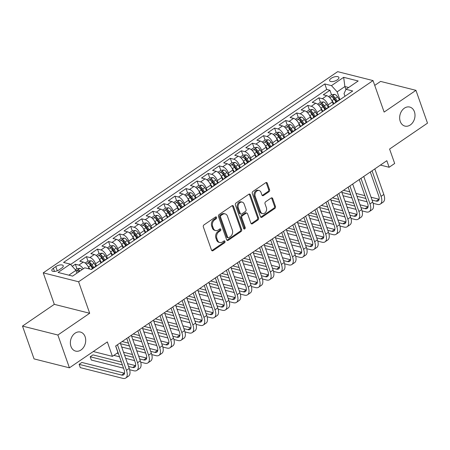 <?xml version="1.0" encoding="UTF-8"?>
<svg xmlns="http://www.w3.org/2000/svg" width="450" height="450" viewBox="0 0 450 450"><rect width="100%" height="100%" fill="white"/><g stroke="black" fill="none" stroke-linecap="round" stroke-linejoin="round"><path stroke-width="0.67" d="M216.596 217.389A1.052 0.81 104.2 0 0 215.516 217.007L203.974 224.899A1.508 1.153 104.2 0 0 203.344 226.929L211.506 250.116A1.508 1.153 104.2 0 0 212.226 250.83A1.508 1.153 104.2 0 0 213.047 250.661L224.589 242.769A1.052 0.81 104.2 0 0 223.954 240.969L222.463 241.987A4.815 3.69 104.2 0 1 219.831 242.539A4.815 3.69 104.2 0 1 217.536 240.244L216.855 238.309A4.815 3.69 104.2 0 1 218.88 231.812L220.371 230.794A1.052 0.81 104.2 0 0 219.735 228.988L218.244 230.012A4.815 3.69 104.2 0 1 215.612 230.558A4.815 3.69 104.2 0 1 213.317 228.263L212.636 226.333A4.815 3.69 104.2 0 1 214.661 219.831L216.152 218.812A1.052 0.81 104.2 0 0 216.596 217.389M215.612 230.558L214.656 230.316A4.815 3.69 104.2 0 1 212.361 228.021L211.68 226.091A4.815 3.69 104.2 0 1 213.705 219.589L215.196 218.571A1.052 0.81 104.2 0 0 215.561 216.979M211.781 250.571A1.508 1.153 104.2 0 0 212.091 250.419L223.633 242.533A1.052 0.81 104.2 0 0 223.999 240.941M219.831 242.539L218.874 242.297A4.815 3.69 104.2 0 1 216.579 240.002L215.899 238.067A4.815 3.69 104.2 0 1 217.924 231.57L219.414 230.552A1.052 0.81 104.2 0 0 219.78 228.96M400.247 121.416A9.816 7.521 104.2 0 0 404.933 126.09A9.816 7.521 104.2 0 0 412.965 122.203A9.816 7.521 104.2 0 0 414.416 111.735A9.816 7.521 104.2 0 0 409.736 107.055A9.816 7.521 104.2 0 0 401.698 110.948A9.816 7.521 104.2 0 0 400.247 121.416M70.954 346.427A9.816 7.521 104.2 0 0 75.634 351.107A9.816 7.521 104.2 0 0 83.672 347.214A9.816 7.521 104.2 0 0 85.117 336.746A9.816 7.521 104.2 0 0 80.438 332.066A9.816 7.521 104.2 0 0 72.399 335.959A9.816 7.521 104.2 0 0 70.954 346.427M331.194 78.311A4.911 2.064 -19.4 0 0 329.625 80.713A4.911 2.064 -19.4 0 0 332.629 81.574A4.911 2.064 -19.4 0 0 337.314 79.858A4.911 2.064 -19.4 0 0 338.884 77.451A4.911 2.064 -19.4 0 0 335.886 76.59A4.911 2.064 -19.4 0 0 331.194 78.311M268.937 191.773A1.508 1.153 104.2 0 0 269.572 189.743L267.283 183.234A1.508 1.153 104.2 0 0 266.563 182.52A1.508 1.153 104.2 0 0 265.742 182.689L252.922 191.453A1.508 1.153 104.2 0 0 252.287 193.483L260.454 216.669A1.508 1.153 104.2 0 0 261.169 217.384A1.508 1.153 104.2 0 0 261.996 217.215L274.815 208.457A1.508 1.153 104.2 0 0 275.445 206.426L272.678 198.568A1.508 1.153 104.2 0 0 271.963 197.848A1.508 1.153 104.2 0 0 271.142 198.023L265.652 201.769A1.508 1.153 104.2 0 0 265.022 203.799L266.394 207.697A4.027 3.083 104.2 0 1 265.798 211.989A4.027 3.083 104.2 0 1 262.502 213.587A4.027 3.083 104.2 0 1 260.578 211.669L255.206 196.403A4.027 3.083 104.2 0 1 255.797 192.111A4.027 3.083 104.2 0 1 259.099 190.513A4.027 3.083 104.2 0 1 261.017 192.431L261.911 194.974A1.508 1.153 104.2 0 0 262.631 195.694A1.508 1.153 104.2 0 0 263.452 195.519L268.937 191.773L267.986 191.531A1.508 1.153 104.2 0 0 268.616 189.501L266.327 182.993A1.508 1.153 104.2 0 0 266.051 182.537M57.87 335.014L89.691 313.267L54.321 304.341L22.5 326.087L57.87 335.014L69.424 367.824L107.336 341.921L112.416 356.355L117.951 352.575L115.639 346.011L386.826 160.706L389.137 167.271L394.673 163.485L389.588 149.051L427.5 123.148L415.946 90.337L380.576 81.411L374.726 85.404M89.691 313.267L78.598 281.773L373.033 80.584L384.126 112.084L415.946 90.337M233.494 206.325A1.508 1.153 104.2 0 0 232.774 205.611A1.508 1.153 104.2 0 0 231.953 205.779L219.133 214.537A1.508 1.153 104.2 0 0 218.498 216.568L226.665 239.76A1.508 1.153 104.2 0 0 227.379 240.474A1.508 1.153 104.2 0 0 228.206 240.306L241.026 231.542A1.508 1.153 104.2 0 0 241.656 229.511L233.494 206.325L232.537 206.083A1.508 1.153 104.2 0 0 232.262 205.627M236.025 202.995L248.844 194.237A1.508 1.153 104.2 0 1 249.671 194.062A1.508 1.153 104.2 0 1 250.386 194.782L258.553 217.969A1.508 1.153 104.2 0 1 257.918 219.999L252.433 223.746A1.508 1.153 104.2 0 1 251.612 223.92A1.508 1.153 104.2 0 1 250.892 223.2L247.579 213.801A1.508 1.153 104.2 0 0 246.864 213.081A1.508 1.153 104.2 0 0 246.043 213.255L242.404 215.741A1.508 1.153 104.2 0 0 241.768 217.772L245.216 227.559A1.052 0.81 104.2 0 1 243.697 228.6L235.395 205.026A1.508 1.153 104.2 0 1 236.025 202.995M69.424 367.824L34.054 358.897L22.5 326.087M331.504 94.725L329.929 90.264L323.291 94.804L326.779 95.681L322.352 98.707A6.137 2.981 55.7 0 1 328.022 104.923L328.759 107.016M320.434 102.291L318.859 97.83L312.221 102.364L315.709 103.247L311.282 106.273A6.137 2.981 55.7 0 1 316.952 112.489L317.689 114.581M309.364 109.856L307.794 105.39L301.151 109.929L304.639 110.807L300.212 113.833A6.137 2.981 55.7 0 1 305.887 120.049L306.624 122.141M298.294 117.416L296.724 112.956L290.081 117.495L293.574 118.373L289.142 121.399A6.137 2.981 55.7 0 1 294.817 127.614L295.554 129.707M287.229 124.982L285.654 120.516L279.011 125.055L282.504 125.938L278.077 128.964A6.137 2.981 55.7 0 1 283.748 135.174L284.484 137.273M276.159 132.542L274.584 128.081L267.947 132.621L271.434 133.498L267.007 136.524A6.137 2.981 55.7 0 1 272.678 142.74L273.414 144.833M265.089 140.108L263.52 135.647L256.877 140.181L260.364 141.064L255.938 144.09A6.137 2.981 55.7 0 1 261.608 150.306L262.35 152.398M254.019 147.673L252.45 143.207L245.807 147.746L249.294 148.629L244.868 151.65A6.137 2.981 55.7 0 1 250.543 157.866L251.28 159.958M242.949 155.233L241.38 150.773L234.737 155.312L238.23 156.189L233.797 159.216A6.137 2.981 55.7 0 1 239.473 165.431L240.21 167.524M231.885 162.799L230.31 158.333L223.667 162.872L227.16 163.755L222.733 166.781A6.137 2.981 55.7 0 1 228.403 172.991L229.14 175.089M220.815 170.359L219.24 165.898L212.602 170.438L216.09 171.315L211.663 174.341A6.137 2.981 55.7 0 1 217.333 180.557L218.07 182.649M209.745 177.924L208.176 173.464L201.532 177.998L205.02 178.881L200.593 181.907A6.137 2.981 55.7 0 1 206.263 188.123L207.006 190.215M198.675 185.49L197.106 181.024L190.463 185.563L193.95 186.446L189.523 189.467A6.137 2.981 55.7 0 1 195.199 195.683L195.936 197.781M187.605 193.05L186.036 188.589L179.393 193.129L182.886 194.006L178.453 197.032A6.137 2.981 55.7 0 1 184.129 203.248L184.866 205.341M176.541 200.616L174.966 196.149L168.328 200.689L171.816 201.572L167.389 204.598A6.137 2.981 55.7 0 1 173.059 210.808L173.796 212.906M165.471 208.181L163.896 203.715L157.258 208.254L160.746 209.132L156.319 212.158A6.137 2.981 55.7 0 1 161.989 218.374L162.726 220.466M154.401 215.741L152.831 211.281L146.188 215.814L149.676 216.697L145.249 219.724A6.137 2.981 55.7 0 1 150.924 225.939L151.661 228.032M143.331 223.307L141.761 218.841L135.118 223.38L138.606 224.263L134.179 227.284A6.137 2.981 55.7 0 1 139.854 233.499L140.591 235.597M132.261 230.867L130.691 226.406L124.048 230.946L127.541 231.823L123.114 234.849A6.137 2.981 55.7 0 1 128.784 241.065L129.521 243.157M121.196 238.433L119.621 233.972L112.984 238.506L116.471 239.389L112.044 242.415A6.137 2.981 55.7 0 1 117.714 248.631L118.451 250.723M110.126 245.998L108.551 241.532L101.914 246.071L105.401 246.949L100.974 249.975A6.137 2.981 55.7 0 1 106.644 256.191L107.381 258.283M99.056 253.558L97.487 249.097L90.844 253.637L94.331 254.514L89.904 257.541A6.137 2.981 55.7 0 1 95.58 263.756L96.317 265.849M87.986 261.124L86.417 256.657L79.774 261.197L83.261 262.08A6.137 2.981 55.7 0 1 88.937 268.296L89.151 268.898M326.779 95.681A6.137 2.981 -124.3 0 1 332.449 101.897L333.281 104.259M315.709 103.247A6.137 2.981 -124.3 0 1 321.384 109.462L322.211 111.819M304.639 110.807A6.137 2.981 -124.3 0 1 310.314 117.022L311.147 119.385M293.574 118.373A6.137 2.981 -124.3 0 1 299.244 124.588L300.077 126.951M282.504 125.938A6.137 2.981 -124.3 0 1 288.174 132.154L289.007 134.511M271.434 133.498A6.137 2.981 -124.3 0 1 277.104 139.714L277.937 142.076M260.364 141.064A6.137 2.981 -124.3 0 1 266.04 147.279L266.867 149.636M249.294 148.629A6.137 2.981 -124.3 0 1 254.97 154.839L255.803 157.202M238.23 156.189A6.137 2.981 -124.3 0 1 243.9 162.405L244.732 164.768M227.16 163.755A6.137 2.981 -124.3 0 1 232.83 169.971L233.662 172.328M216.09 171.315A6.137 2.981 -124.3 0 1 221.76 177.531L222.593 179.893M205.02 178.881A6.137 2.981 -124.3 0 1 210.696 185.096L211.523 187.459M193.95 186.446A6.137 2.981 -124.3 0 1 199.626 192.656L200.458 195.019M182.886 194.006A6.137 2.981 -124.3 0 1 188.556 200.222L189.388 202.584M171.816 201.572A6.137 2.981 -124.3 0 1 177.486 207.787L178.318 210.144M160.746 209.132A6.137 2.981 -124.3 0 1 166.416 215.347L167.248 217.71M149.676 216.697A6.137 2.981 -124.3 0 1 155.351 222.913L156.178 225.276M138.606 224.263A6.137 2.981 -124.3 0 1 144.281 230.473L145.114 232.836M127.541 231.823A6.137 2.981 -124.3 0 1 133.211 238.039L134.044 240.401M116.471 239.389A6.137 2.981 -124.3 0 1 122.141 245.604L122.974 247.961M105.401 246.949A6.137 2.981 -124.3 0 1 111.071 253.164L111.904 255.527M94.331 254.514A6.137 2.981 -124.3 0 1 100.007 260.73L100.834 263.093M59.282 269.747L61.718 268.088A4.753 2.002 -19.4 0 0 63.236 265.759A4.753 2.002 -19.4 0 0 60.334 264.921A4.753 2.002 -19.4 0 0 55.789 266.591L53.353 268.256A4.753 2.002 -19.4 0 0 51.834 270.579A4.753 2.002 -19.4 0 0 54.737 271.418A4.753 2.002 -19.4 0 0 59.282 269.747M78.598 281.773L43.234 272.846L337.663 71.657L373.033 80.584M329.929 90.264L326.728 89.454L324.787 83.942L63.562 262.44L70.256 264.127L75.926 270.343L76.922 273.173M324.787 83.942L331.476 85.635L343.654 77.316L358.183 80.983L346.011 89.302L352.699 90.99L91.474 269.488L84.786 267.795L72.608 276.12L58.078 272.452L70.256 264.127M91.299 269.443A6.137 2.981 55.7 0 1 91.755 268.954L96.182 265.928A6.137 2.981 55.7 0 1 97.076 265.657M91.755 268.954A6.137 2.981 55.7 0 1 92.649 268.684M76.916 268.684L75.347 264.223L78.834 265.106A6.137 2.981 55.7 0 1 83.261 268.841M86.417 256.657L89.904 257.541M97.487 249.097L100.974 249.975M108.551 241.532L112.044 242.415M119.621 233.972L123.114 234.849M130.691 226.406L134.179 227.284M141.761 218.841L145.249 219.724M152.831 211.281L156.319 212.158M163.896 203.715L167.389 204.598M174.966 196.149L178.453 197.032M186.036 188.589L189.523 189.467M197.106 181.024L200.593 181.907M208.176 173.464L211.663 174.341M219.24 165.898L222.733 166.781M230.31 158.333L233.797 159.216M241.38 150.773L244.868 151.65M252.45 143.207L255.938 144.09M263.52 135.647L267.007 136.524M274.584 128.081L278.077 128.964M285.654 120.516L289.142 121.399M296.724 112.956L300.212 113.833M307.794 105.39L311.282 106.273M318.859 97.83L322.352 98.707M326.728 89.454L70.577 264.488M75.347 264.223L72.264 266.332M345.926 89.477L344.897 86.552L337.151 91.845L339.829 99.456M75.926 270.343L68.861 275.169M54.321 304.341L43.234 272.846M380.441 165.071L389.137 167.271M93.279 351.523L112.416 356.355M348.643 87.497L344.897 86.552L343.654 77.316M344.976 96.266L344.036 93.583L346.011 89.302M102.246 262.131A6.137 2.981 55.7 0 1 102.825 261.394A6.137 2.981 55.7 0 1 103.719 261.118M113.316 254.565A6.137 2.981 55.7 0 1 113.889 253.828A6.137 2.981 55.7 0 1 114.789 253.558M108.146 258.097A6.137 2.981 -124.3 0 0 107.252 258.368L102.825 261.394M124.38 246.999A6.137 2.981 55.7 0 1 124.959 246.263A6.137 2.981 55.7 0 1 125.859 245.993M119.216 250.532A6.137 2.981 -124.3 0 0 118.316 250.802L113.889 253.828M135.45 239.439A6.137 2.981 55.7 0 1 136.029 238.703A6.137 2.981 55.7 0 1 136.924 238.433M130.286 242.966A6.137 2.981 -124.3 0 0 129.386 243.242L124.959 246.263M146.52 231.874A6.137 2.981 55.7 0 1 147.099 231.137A6.137 2.981 55.7 0 1 147.994 230.867M141.351 235.406A6.137 2.981 -124.3 0 0 140.456 235.676L136.029 238.703M157.59 224.314A6.137 2.981 55.7 0 1 158.169 223.577A6.137 2.981 55.7 0 1 159.064 223.301M152.421 227.841A6.137 2.981 -124.3 0 0 151.526 228.111L147.099 231.137M168.66 216.748A6.137 2.981 55.7 0 1 169.234 216.011A6.137 2.981 55.7 0 1 170.134 215.741M163.491 220.281A6.137 2.981 -124.3 0 0 162.596 220.551L158.169 223.577M179.724 209.183A6.137 2.981 55.7 0 1 180.304 208.446A6.137 2.981 55.7 0 1 181.198 208.176M174.561 212.715A6.137 2.981 -124.3 0 0 173.661 212.985L169.234 216.011M190.794 201.623A6.137 2.981 55.7 0 1 191.374 200.886A6.137 2.981 55.7 0 1 192.268 200.616M185.631 205.149A6.137 2.981 -124.3 0 0 184.731 205.425L180.304 208.446M201.864 194.057A6.137 2.981 55.7 0 1 202.444 193.32A6.137 2.981 55.7 0 1 203.338 193.05M196.695 197.589A6.137 2.981 -124.3 0 0 195.801 197.859L191.374 200.886M212.934 186.497A6.137 2.981 55.7 0 1 213.508 185.76A6.137 2.981 55.7 0 1 214.408 185.484M207.765 190.024A6.137 2.981 -124.3 0 0 206.871 190.294L202.444 193.32M223.999 178.931A6.137 2.981 55.7 0 1 224.578 178.194A6.137 2.981 55.7 0 1 225.478 177.924M218.835 182.464A6.137 2.981 -124.3 0 0 217.941 182.734L213.508 185.76M235.069 171.366A6.137 2.981 55.7 0 1 235.648 170.629A6.137 2.981 55.7 0 1 236.542 170.359M229.905 174.898A6.137 2.981 -124.3 0 0 229.005 175.168L224.578 178.194M246.139 163.806A6.137 2.981 55.7 0 1 246.718 163.069A6.137 2.981 55.7 0 1 247.612 162.799M240.975 167.333A6.137 2.981 -124.3 0 0 240.075 167.602L235.648 170.629M257.209 156.24A6.137 2.981 55.7 0 1 257.788 155.503A6.137 2.981 55.7 0 1 258.683 155.233M252.039 159.773A6.137 2.981 -124.3 0 0 251.145 160.042L246.718 163.069M268.279 148.674A6.137 2.981 55.7 0 1 268.852 147.938A6.137 2.981 55.7 0 1 269.752 147.667M263.109 152.207A6.137 2.981 -124.3 0 0 262.215 152.477L257.788 155.503M279.343 141.114A6.137 2.981 55.7 0 1 279.923 140.377A6.137 2.981 55.7 0 1 280.822 140.108M274.179 144.641A6.137 2.981 -124.3 0 0 273.285 144.917L268.852 147.938M290.413 133.549A6.137 2.981 55.7 0 1 290.993 132.812A6.137 2.981 55.7 0 1 291.887 132.542M285.249 137.081A6.137 2.981 -124.3 0 0 284.349 137.351L279.923 140.377M301.483 125.989A6.137 2.981 55.7 0 1 302.062 125.252A6.137 2.981 55.7 0 1 302.957 124.976M296.319 129.516A6.137 2.981 -124.3 0 0 295.419 129.786L290.993 132.812M312.553 118.423A6.137 2.981 55.7 0 1 313.132 117.686A6.137 2.981 55.7 0 1 314.027 117.416M307.384 121.956A6.137 2.981 -124.3 0 0 306.489 122.226L302.062 125.252M323.623 110.858A6.137 2.981 55.7 0 1 324.197 110.121A6.137 2.981 55.7 0 1 325.097 109.851M318.454 114.39A6.137 2.981 -124.3 0 0 317.559 114.66L313.132 117.686M334.688 103.297A6.137 2.981 55.7 0 1 335.267 102.561A6.137 2.981 55.7 0 1 336.167 102.291M329.524 106.824A6.137 2.981 -124.3 0 0 328.629 107.1L324.197 110.121M340.594 99.264A6.137 2.981 -124.3 0 0 339.694 99.534L335.267 102.561M337.151 91.845L331.476 85.635M226.941 240.216A1.508 1.153 104.2 0 0 227.25 240.064L240.069 231.3A1.508 1.153 104.2 0 0 240.699 229.269L232.537 206.083M220.961 215.528A1.052 0.81 104.2 0 0 220.517 216.951L227.689 237.302A1.052 0.81 104.2 0 0 228.763 237.684L230.338 236.604A4.815 3.69 104.2 0 0 232.363 230.107L227.464 216.197A4.815 3.69 104.2 0 0 225.169 213.902A4.815 3.69 104.2 0 0 222.536 214.447L220.961 215.528L220.005 215.286A1.052 0.81 104.2 0 0 219.561 216.709L220.517 216.951M228.189 237.803L227.233 237.561A1.052 0.81 104.2 0 1 226.732 237.06L219.561 216.709M225.169 213.902L224.213 213.66A4.815 3.69 104.2 0 0 221.58 214.211L222.536 214.447M220.005 215.286L221.58 214.211M251.167 223.661A1.508 1.153 104.2 0 0 251.477 223.504L256.961 219.757A1.508 1.153 104.2 0 0 257.597 217.727L249.429 194.541A1.508 1.153 104.2 0 0 249.154 194.085M246.864 213.081L245.908 212.839A1.508 1.153 104.2 0 0 245.087 213.013L241.447 215.499A1.508 1.153 104.2 0 0 240.812 217.53L244.26 227.317L245.216 227.559M243.771 228.769A1.052 0.81 104.2 0 0 244.26 227.317M244.142 204.041A4.027 3.083 104.2 0 0 242.224 202.123A4.027 3.083 104.2 0 0 238.928 203.715A4.027 3.083 104.2 0 0 238.331 208.013L240.227 213.39A1.508 1.153 104.2 0 0 240.941 214.11A1.508 1.153 104.2 0 0 241.768 213.936L245.407 211.449A1.508 1.153 104.2 0 0 246.037 209.419L244.142 204.041M242.224 202.123L241.268 201.881A4.027 3.083 104.2 0 0 237.971 203.473A4.027 3.083 104.2 0 0 237.375 207.771L238.331 208.013M240.941 214.11L239.991 213.868A1.508 1.153 104.2 0 1 239.271 213.148L237.375 207.771M262.187 195.435A1.508 1.153 104.2 0 0 262.496 195.278L267.986 191.531M259.099 190.513L258.142 190.271A4.027 3.083 104.2 0 0 254.841 191.869A4.027 3.083 104.2 0 0 254.25 196.161L255.206 196.403M262.502 213.587L261.546 213.345A4.027 3.083 104.2 0 1 259.622 211.427L254.25 196.161M260.73 217.125A1.508 1.153 104.2 0 0 261.039 216.973L273.859 208.215A1.508 1.153 104.2 0 0 274.489 206.184L271.721 198.326A1.508 1.153 104.2 0 0 271.446 197.871M75.375 269.741L77.051 268.599L80.066 268.324A4.067 1.974 55.7 0 1 82.058 269.662M79.954 271.097A4.067 1.974 -124.3 0 0 78.739 270.107C77.484 270.006 77.04 270.309 77.411 271.012A4.067 1.974 55.7 0 1 78.626 272.008M124.543 373.207A7.667 3.724 55.7 0 1 124.374 373.174L81.883 362.447L79.116 364.337L80.274 367.616L122.766 378.343A11.503 5.591 -124.3 0 0 125.786 378A11.503 5.591 -124.3 0 0 126.467 370.311L117.472 344.762M125.786 378L128.554 376.104A11.503 5.591 -124.3 0 0 129.234 368.421L120.234 342.872M115.718 345.96L124.076 369.709A7.667 3.724 55.7 0 1 123.626 374.833A7.667 3.724 55.7 0 1 121.607 375.064L79.116 364.337L80.274 367.616M88.065 266.428A4.067 1.974 55.7 0 1 88.492 267.019L89.848 269.077M85.157 263.059L88.116 261.034L91.136 260.764A4.067 1.974 55.7 0 1 94.028 263.233L95.918 266.113M93.814 267.548L91.924 264.673A4.067 1.974 -124.3 0 0 89.809 262.541C88.554 262.44 88.11 262.744 88.481 263.447A4.067 1.974 55.7 0 1 90.596 265.579L92.486 268.453M89.809 262.541L90.472 264.431A2.07 1.007 55.7 0 1 91.086 265.157L93.015 268.093M99.135 258.863A4.067 1.974 55.7 0 1 99.562 259.453L101.604 262.564M96.227 255.493L99.186 253.468L102.206 253.198A4.067 1.974 55.7 0 1 105.097 255.673L106.987 258.548M104.884 259.982L102.994 257.108A4.067 1.974 -124.3 0 0 100.879 254.976C99.624 254.88 99.18 255.184 99.546 255.887A4.067 1.974 55.7 0 1 101.666 258.019L103.556 260.893M100.879 254.976L101.543 256.866A2.07 1.007 55.7 0 1 102.15 257.597L104.085 260.533M110.205 251.303A4.067 1.974 55.7 0 1 110.633 251.888L112.674 255.004M107.297 247.928L110.256 245.908L113.276 245.632A4.067 1.974 55.7 0 1 116.162 248.107L118.058 250.982M115.954 252.422L114.064 249.547A4.067 1.974 -124.3 0 0 111.943 247.416C110.689 247.314 110.25 247.618 110.616 248.321A4.067 1.974 55.7 0 1 112.731 250.453L114.626 253.328M111.943 247.416L112.612 249.3A2.07 1.007 55.7 0 1 113.22 250.031L115.149 252.968M121.275 243.737A4.067 1.974 55.7 0 1 121.697 244.328L123.744 247.438M118.367 240.368L121.326 238.343L124.341 238.072A4.067 1.974 55.7 0 1 127.232 240.547L129.122 243.422M127.018 244.856L125.128 241.982A4.067 1.974 -124.3 0 0 123.013 239.85C121.759 239.754 121.314 240.053 121.686 240.756A4.067 1.974 55.7 0 1 123.801 242.888L125.691 245.768M123.013 239.85L123.677 241.74A2.07 1.007 55.7 0 1 124.29 242.466L126.219 245.402M129.634 369.72L133.83 370.777A11.503 5.591 -124.3 0 0 136.856 370.434A11.503 5.591 -124.3 0 0 137.537 362.745L128.537 337.196M136.856 370.434L139.624 368.544A11.503 5.591 -124.3 0 0 140.304 360.855L131.304 335.306M126.782 338.4L135.146 362.143A7.667 3.724 55.7 0 1 134.691 367.267A7.667 3.724 55.7 0 1 132.677 367.498L128.543 366.457M135.613 365.647A7.667 3.724 55.7 0 1 135.444 365.608L127.541 363.611M121.382 362.059L92.953 354.881L90.186 356.771L91.339 360.051L123.542 368.179M122.383 364.899L90.186 356.771L91.339 360.051M140.704 362.154L144.9 363.218A11.503 5.591 -124.3 0 0 147.926 362.869A11.503 5.591 -124.3 0 0 148.607 355.185L139.607 329.636M147.926 362.869L150.694 360.979A11.503 5.591 -124.3 0 0 151.369 353.289L142.374 327.746M137.852 330.834L146.216 354.577A7.667 3.724 55.7 0 1 145.761 359.707A7.667 3.724 55.7 0 1 143.747 359.933L139.612 358.892M146.683 358.082A7.667 3.724 55.7 0 1 146.514 358.043L138.611 356.051M132.452 354.493L123.536 352.243M133.453 357.339L124.538 355.089M118.378 353.531L117.045 353.194M113.85 355.376L119.537 356.811M125.696 358.369L134.606 360.619M151.768 354.594L155.97 355.652A11.503 5.591 -124.3 0 0 158.996 355.309A11.503 5.591 -124.3 0 0 159.671 347.619L150.677 322.071M158.996 355.309L161.758 353.419A11.503 5.591 -124.3 0 0 162.439 345.729L153.444 320.181M148.922 323.269L157.281 347.017A7.667 3.724 55.7 0 1 156.831 352.142A7.667 3.724 55.7 0 1 154.817 352.373L150.677 351.326M157.753 350.522A7.667 3.724 55.7 0 1 157.579 350.483L149.681 348.486M143.522 346.933L134.606 344.683M128.447 343.125L122.181 341.544M144.523 349.774L135.608 347.524M129.448 345.971L120.538 343.721M121.691 347.001L130.607 349.251M136.761 350.803L145.676 353.053M162.838 347.029L167.04 348.086A11.503 5.591 -124.3 0 0 170.061 347.743A11.503 5.591 -124.3 0 0 170.741 340.054L161.747 314.511M170.061 347.743L172.828 345.853A11.503 5.591 -124.3 0 0 173.509 338.164L164.514 312.615M159.992 315.709L168.351 339.452A7.667 3.724 55.7 0 1 167.901 344.576A7.667 3.724 55.7 0 1 165.881 344.807L161.747 343.766M168.823 342.956A7.667 3.724 55.7 0 1 168.649 342.917L160.746 340.92M154.592 339.368L145.676 337.118M139.517 335.565L133.251 333.979M155.593 342.208L146.678 339.958M140.518 338.406L131.602 336.156M132.761 339.435L141.671 341.685M147.831 343.243L156.746 345.493M132.339 236.171A4.067 1.974 55.7 0 1 132.767 236.762L134.814 239.873M129.431 232.802L132.396 230.782L135.411 230.507A4.067 1.974 55.7 0 1 138.302 232.982L140.192 235.856M138.088 237.296L136.198 234.416A4.067 1.974 -124.3 0 0 134.083 232.284C132.829 232.189 132.384 232.493 132.756 233.196A4.067 1.974 55.7 0 1 134.871 235.328L136.761 238.202M134.083 232.284L134.747 234.174A2.07 1.007 55.7 0 1 135.36 234.906L137.289 237.842M173.908 339.463L178.11 340.526A11.503 5.591 -124.3 0 0 181.131 340.183A11.503 5.591 -124.3 0 0 181.811 332.494L172.811 306.945M181.131 340.183L183.898 338.287A11.503 5.591 -124.3 0 0 184.579 330.604L175.579 305.055M171.056 308.143L179.421 331.892A7.667 3.724 55.7 0 1 178.971 337.016A7.667 3.724 55.7 0 1 176.951 337.247L172.817 336.201M179.888 335.391A7.667 3.724 55.7 0 1 179.719 335.351L171.816 333.36M165.656 331.802L156.746 329.552M150.587 327.999L144.315 326.419M166.657 334.648L157.748 332.398M151.588 330.84L142.672 328.59M143.826 331.875L152.741 334.125M158.901 335.678L167.816 337.928M143.409 228.611A4.067 1.974 55.7 0 1 143.837 229.202L145.884 232.312M140.501 225.236L143.46 223.217L146.481 222.941A4.067 1.974 55.7 0 1 149.372 225.416L151.262 228.291M149.158 229.731L147.268 226.856A4.067 1.974 -124.3 0 0 145.153 224.724C143.899 224.623 143.454 224.927 143.826 225.63A4.067 1.974 55.7 0 1 145.941 227.762L147.831 230.636M145.153 224.724L145.817 226.614A2.07 1.007 55.7 0 1 146.43 227.34L148.359 230.276M184.978 331.903L189.174 332.961A11.503 5.591 -124.3 0 0 192.201 332.618A11.503 5.591 -124.3 0 0 192.881 324.928L183.881 299.379M192.201 332.618L194.968 330.728A11.503 5.591 -124.3 0 0 195.649 323.038L186.649 297.489M182.126 300.583L190.491 324.326A7.667 3.724 55.7 0 1 190.035 329.451A7.667 3.724 55.7 0 1 188.021 329.681L183.887 328.635M190.958 327.831A7.667 3.724 55.7 0 1 190.789 327.791L182.886 325.794M176.726 324.242L167.811 321.992M161.657 320.434L155.385 318.853M177.727 327.082L168.812 324.832M162.658 323.28L153.743 321.03M154.896 324.309L163.811 326.559M169.971 328.112L178.886 330.362M154.479 221.046A4.067 1.974 55.7 0 1 154.907 221.636L156.949 224.747M151.571 217.676L154.53 215.651L157.551 215.381A4.067 1.974 55.7 0 1 160.442 217.856L162.332 220.731M160.228 222.165L158.338 219.291A4.067 1.974 -124.3 0 0 156.223 217.159C154.969 217.063 154.524 217.361 154.89 218.07A4.067 1.974 55.7 0 1 157.011 220.202L158.901 223.076M156.223 217.159L156.887 219.049A2.07 1.007 55.7 0 1 157.494 219.78L159.429 222.716M196.048 324.338L200.244 325.401A11.503 5.591 -124.3 0 0 203.271 325.052A11.503 5.591 -124.3 0 0 203.946 317.368L194.951 291.819M203.271 325.052L206.038 323.162A11.503 5.591 -124.3 0 0 206.713 315.473L197.719 289.929M193.196 293.017L201.561 316.761A7.667 3.724 55.7 0 1 201.105 321.891A7.667 3.724 55.7 0 1 199.091 322.116L194.957 321.075M202.028 320.265A7.667 3.724 55.7 0 1 201.859 320.226L193.956 318.234M187.796 316.676L178.881 314.426M172.727 312.874L166.455 311.293M188.797 319.517L179.882 317.267M173.722 315.714L164.812 313.464M165.966 316.744L174.881 318.994M181.041 320.552L189.951 322.802M165.549 213.486A4.067 1.974 55.7 0 1 165.971 214.071L168.019 217.181M162.641 210.111L165.6 208.091L168.621 207.816A4.067 1.974 55.7 0 1 171.506 210.291L173.396 213.165M171.298 214.605L169.408 211.731A4.067 1.974 -124.3 0 0 167.287 209.599C166.033 209.498 165.594 209.801 165.96 210.504A4.067 1.974 55.7 0 1 168.075 212.636L169.965 215.511M167.287 209.599L167.957 211.483A2.07 1.007 55.7 0 1 168.564 212.214L170.494 215.151M207.112 316.777L211.314 317.835A11.503 5.591 -124.3 0 0 214.335 317.492A11.503 5.591 -124.3 0 0 215.016 309.803L206.021 284.254M214.335 317.492L217.102 315.602A11.503 5.591 -124.3 0 0 217.783 307.912L208.789 282.364M204.266 285.452L212.625 309.201A7.667 3.724 55.7 0 1 212.175 314.325A7.667 3.724 55.7 0 1 210.161 314.556L206.021 313.509M213.097 312.705A7.667 3.724 55.7 0 1 212.923 312.666L205.026 310.669M198.866 309.116L189.951 306.866M183.791 305.308L177.525 303.728M199.868 311.957L190.952 309.707M184.792 308.154L175.877 305.899M177.036 309.184L185.951 311.434M192.105 312.986L201.021 315.236M176.619 205.92A4.067 1.974 55.7 0 1 177.041 206.511L179.089 209.621M173.711 202.551L176.67 200.526L179.685 200.256A4.067 1.974 55.7 0 1 182.576 202.731L184.466 205.605M182.362 207.039L180.472 204.165A4.067 1.974 -124.3 0 0 178.357 202.033C177.103 201.932 176.659 202.236 177.03 202.939A4.067 1.974 55.7 0 1 179.145 205.071L181.035 207.945M178.357 202.033L179.021 203.923A2.07 1.007 55.7 0 1 179.634 204.649L181.564 207.585M218.183 309.212L222.384 310.269A11.503 5.591 -124.3 0 0 225.405 309.926A11.503 5.591 -124.3 0 0 226.086 302.237L217.091 276.694M225.405 309.926L228.172 308.036A11.503 5.591 -124.3 0 0 228.853 300.347L219.859 274.798M215.336 277.892L223.695 301.635A7.667 3.724 55.7 0 1 223.245 306.759A7.667 3.724 55.7 0 1 221.226 306.99L217.091 305.949M224.162 305.139A7.667 3.724 55.7 0 1 223.993 305.1L216.09 303.103M209.936 301.551L201.021 299.301M194.861 297.748L188.589 296.162M210.938 304.391L202.022 302.141M195.862 300.589L186.947 298.339M188.106 301.618L197.016 303.868M203.175 305.426L212.091 307.676M187.684 198.354A4.067 1.974 55.7 0 1 188.111 198.945L190.159 202.056M184.776 194.985L187.734 192.966L190.755 192.69A4.067 1.974 55.7 0 1 193.646 195.165L195.536 198.039M193.433 199.479L191.542 196.599A4.067 1.974 -124.3 0 0 189.428 194.468C188.173 194.372 187.729 194.676 188.1 195.379A4.067 1.974 55.7 0 1 190.215 197.511L192.105 200.385M189.428 194.468L190.091 196.357A2.07 1.007 55.7 0 1 190.704 197.089L192.634 200.025M229.252 301.646L233.449 302.709A11.503 5.591 -124.3 0 0 236.475 302.366A11.503 5.591 -124.3 0 0 237.156 294.677L228.156 269.128M236.475 302.366L239.243 300.471A11.503 5.591 -124.3 0 0 239.923 292.787L230.923 267.238M226.401 270.326L234.765 294.069A7.667 3.724 55.7 0 1 234.309 299.199A7.667 3.724 55.7 0 1 232.296 299.43L228.161 298.384M235.232 297.574A7.667 3.724 55.7 0 1 235.063 297.534L227.16 295.543M221.001 293.985L212.091 291.735M205.931 290.183L199.659 288.602M222.002 296.831L213.092 294.581M206.933 293.023L198.017 290.773M199.17 294.058L208.086 296.308M214.245 297.861L223.161 300.111M198.754 190.794A4.067 1.974 55.7 0 1 199.181 191.385L201.223 194.496M195.846 187.419L198.804 185.4L201.825 185.124A4.067 1.974 55.7 0 1 204.716 187.599L206.606 190.474M204.502 191.914L202.612 189.039A4.067 1.974 -124.3 0 0 200.498 186.907C199.243 186.806 198.799 187.11 199.17 187.813A4.067 1.974 55.7 0 1 201.285 189.945L203.175 192.819M200.498 186.907L201.161 188.792A2.07 1.007 55.7 0 1 201.769 189.523L203.704 192.459M240.322 294.086L244.519 295.144A11.503 5.591 -124.3 0 0 247.545 294.801A11.503 5.591 -124.3 0 0 248.226 287.111L239.226 261.562M247.545 294.801L250.312 292.911A11.503 5.591 -124.3 0 0 250.993 285.221L241.993 259.673M237.471 262.766L245.835 286.509A7.667 3.724 55.7 0 1 245.379 291.634A7.667 3.724 55.7 0 1 243.366 291.864L239.231 290.818M246.302 290.014A7.667 3.724 55.7 0 1 246.133 289.974L238.23 287.977M232.071 286.425L223.155 284.175M217.001 282.617L210.729 281.036M233.072 289.266L224.156 287.016M218.002 285.463L209.087 283.213M210.24 286.493L219.156 288.743M225.315 290.295L234.231 292.545M209.824 183.229A4.067 1.974 55.7 0 1 210.251 183.819L212.293 186.93M206.916 179.859L209.874 177.834L212.895 177.564A4.067 1.974 55.7 0 1 215.786 180.039L217.676 182.914M215.572 184.348L213.683 181.474A4.067 1.974 -124.3 0 0 211.562 179.342C210.308 179.246 209.869 179.544 210.234 180.253A4.067 1.974 55.7 0 1 212.355 182.385L214.245 185.259M211.562 179.342L212.231 181.232A2.07 1.007 55.7 0 1 212.839 181.963L214.768 184.899M251.393 286.521L255.589 287.584A11.503 5.591 -124.3 0 0 258.615 287.235A11.503 5.591 -124.3 0 0 259.29 279.551L250.296 254.002M258.615 287.235L261.382 285.345A11.503 5.591 -124.3 0 0 262.058 277.656L253.063 252.112M248.541 255.201L256.905 278.944A7.667 3.724 55.7 0 1 256.449 284.068A7.667 3.724 55.7 0 1 254.436 284.299L250.301 283.258M257.372 282.448A7.667 3.724 55.7 0 1 257.203 282.409L249.3 280.418M243.141 278.859L234.225 276.609M228.066 275.057L221.799 273.471M244.142 281.7L235.226 279.45M229.067 277.898L220.157 275.648M221.31 278.927L230.226 281.177M236.385 282.735L245.295 284.985M262.457 278.961L266.659 280.018A11.503 5.591 -124.3 0 0 269.679 279.675A11.503 5.591 -124.3 0 0 270.36 271.986L261.366 246.437M269.679 279.675L272.447 277.785A11.503 5.591 -124.3 0 0 273.127 270.096L264.133 244.547M259.611 247.635L267.969 271.384A7.667 3.724 55.7 0 1 267.519 276.508A7.667 3.724 55.7 0 1 265.5 276.739L261.366 275.692M268.442 274.882A7.667 3.724 55.7 0 1 268.267 274.849L260.364 272.852M254.211 271.299L245.295 269.049M239.136 267.491L232.869 265.911M255.212 274.14L246.296 271.89M240.137 270.332L231.221 268.082M232.38 271.367L241.296 273.617M247.449 275.169L256.365 277.419M273.527 271.395L277.729 272.452A11.503 5.591 -124.3 0 0 280.749 272.109A11.503 5.591 -124.3 0 0 281.43 264.42L272.436 238.871M280.749 272.109L283.517 270.219A11.503 5.591 -124.3 0 0 284.197 262.53L275.203 236.981M270.681 240.075L279.039 263.818A7.667 3.724 55.7 0 1 278.589 268.942A7.667 3.724 55.7 0 1 276.57 269.173L272.436 268.132M279.506 267.322A7.667 3.724 55.7 0 1 279.338 267.283L271.434 265.286M265.281 263.734L256.365 261.484M250.206 259.931L243.934 258.345M266.276 266.574L257.366 264.324M251.207 262.772L242.291 260.522M243.45 263.801L252.36 266.051M258.519 267.604L267.435 269.854M220.894 175.663A4.067 1.974 55.7 0 1 221.316 176.254L223.363 179.364M217.986 172.294L220.944 170.274L223.965 169.999A4.067 1.974 55.7 0 1 226.851 172.474L228.741 175.348M226.643 176.788L224.747 173.914A4.067 1.974 -124.3 0 0 222.632 171.782C221.377 171.681 220.939 171.984 221.304 172.688A4.067 1.974 55.7 0 1 223.419 174.819L225.309 177.694M222.632 171.782L223.296 173.666A2.07 1.007 55.7 0 1 223.909 174.398L225.838 177.334M231.964 168.103A4.067 1.974 55.7 0 1 232.386 168.694L234.433 171.804M229.056 164.734L232.014 162.709L235.029 162.439A4.067 1.974 55.7 0 1 237.921 164.908L239.811 167.788M237.707 169.222L235.817 166.348A4.067 1.974 -124.3 0 0 233.702 164.216C232.447 164.115 232.003 164.419 232.374 165.122A4.067 1.974 55.7 0 1 234.489 167.254L236.379 170.128M233.702 164.216L234.366 166.106A2.07 1.007 55.7 0 1 234.979 166.832L236.908 169.768M243.028 160.537A4.067 1.974 55.7 0 1 243.456 161.128L245.503 164.239M240.12 157.168L243.079 155.143L246.099 154.873A4.067 1.974 55.7 0 1 248.991 157.348L250.881 160.222M248.777 161.657L246.887 158.782A4.067 1.974 -124.3 0 0 244.772 156.651C243.518 156.555 243.073 156.859 243.444 157.562A4.067 1.974 55.7 0 1 245.559 159.694L247.449 162.568M244.772 156.651L245.436 158.541A2.07 1.007 55.7 0 1 246.049 159.272L247.978 162.208M284.597 263.829L288.793 264.892A11.503 5.591 -124.3 0 0 291.819 264.544A11.503 5.591 -124.3 0 0 292.5 256.86L283.5 231.311M291.819 264.544L294.587 262.654A11.503 5.591 -124.3 0 0 295.267 254.97L286.267 229.421M281.745 232.509L290.109 256.252A7.667 3.724 55.7 0 1 289.654 261.382A7.667 3.724 55.7 0 1 287.64 261.608L283.506 260.567M290.576 259.757A7.667 3.724 55.7 0 1 290.407 259.718L282.504 257.726M276.345 256.168L267.435 253.918M261.276 252.366L255.004 250.785M277.346 259.014L268.436 256.764M262.277 255.206L253.361 252.956M254.514 256.236L263.43 258.486M269.589 260.044L278.505 262.294M254.098 152.977A4.067 1.974 55.7 0 1 254.526 153.568L256.567 156.679M251.19 149.602L254.149 147.583L257.169 147.308A4.067 1.974 55.7 0 1 260.061 149.782L261.951 152.657M259.847 154.097L257.957 151.222A4.067 1.974 -124.3 0 0 255.842 149.091C254.588 148.989 254.143 149.293 254.514 149.996A4.067 1.974 55.7 0 1 256.629 152.128L258.519 155.002M255.842 149.091L256.506 150.975A2.07 1.007 55.7 0 1 257.113 151.706L259.048 154.643M295.667 256.269L299.863 257.327A11.503 5.591 -124.3 0 0 302.889 256.984A11.503 5.591 -124.3 0 0 303.57 249.294L294.57 223.746M302.889 256.984L305.657 255.094A11.503 5.591 -124.3 0 0 306.338 247.404L297.338 221.856M292.815 224.944L301.179 248.692A7.667 3.724 55.7 0 1 300.724 253.817A7.667 3.724 55.7 0 1 298.71 254.047L294.576 253.001M301.646 252.197A7.667 3.724 55.7 0 1 301.478 252.157L293.574 250.161M287.415 248.608L278.499 246.358M272.346 244.8L266.074 243.219M288.416 251.449L279.501 249.199M273.347 247.646L264.431 245.396M265.584 248.676L274.5 250.926M280.659 252.478L289.569 254.728M265.168 145.412A4.067 1.974 55.7 0 1 265.596 146.002L267.637 149.113M262.26 142.043L265.219 140.017L268.239 139.748A4.067 1.974 55.7 0 1 271.131 142.222L273.021 145.097M270.917 146.531L269.027 143.657A4.067 1.974 -124.3 0 0 266.906 141.525C265.652 141.429 265.213 141.727 265.579 142.431A4.067 1.974 55.7 0 1 267.699 144.562L269.589 147.442M266.906 141.525L267.576 143.415A2.07 1.007 55.7 0 1 268.183 144.141L270.113 147.077M306.737 248.704L310.933 249.767A11.503 5.591 -124.3 0 0 313.959 249.418A11.503 5.591 -124.3 0 0 314.634 241.729L305.64 216.186M313.959 249.418L316.727 247.528A11.503 5.591 -124.3 0 0 317.402 239.839L308.407 214.29M303.885 217.384L312.249 241.127A7.667 3.724 55.7 0 1 311.794 246.251A7.667 3.724 55.7 0 1 309.78 246.482L305.646 245.441M312.716 244.631A7.667 3.724 55.7 0 1 312.548 244.592L304.644 242.595M298.485 241.042L289.569 238.792M283.41 237.24L277.144 235.654M299.486 243.883L290.571 241.633M284.411 240.081L275.501 237.831M276.654 241.11L285.57 243.36M291.724 244.918L300.639 247.168M276.238 137.846A4.067 1.974 55.7 0 1 276.66 138.437L278.707 141.547M273.33 134.477L276.289 132.457L279.309 132.182A4.067 1.974 55.7 0 1 282.195 134.657L284.085 137.531M281.987 138.971L280.091 136.091A4.067 1.974 -124.3 0 0 277.976 133.959C276.722 133.864 276.283 134.168 276.649 134.871A4.067 1.974 55.7 0 1 278.764 137.002L280.654 139.877M277.976 133.959L278.64 135.849A2.07 1.007 55.7 0 1 279.253 136.581L281.183 139.517M317.801 241.138L322.003 242.201A11.503 5.591 -124.3 0 0 325.024 241.858A11.503 5.591 -124.3 0 0 325.704 234.169L316.71 208.62M325.024 241.858L327.791 239.963A11.503 5.591 -124.3 0 0 328.472 232.279L319.478 206.73M314.955 209.818L323.314 233.567A7.667 3.724 55.7 0 1 322.864 238.691A7.667 3.724 55.7 0 1 320.844 238.922L316.71 237.876M323.786 237.066A7.667 3.724 55.7 0 1 323.612 237.026L315.709 235.035M309.555 233.482L300.639 231.227M294.48 229.674L288.214 228.094M310.556 236.323L301.641 234.073M295.481 232.515L286.566 230.265M287.724 233.55L296.64 235.8M302.794 237.352L311.709 239.602M287.303 130.286A4.067 1.974 55.7 0 1 287.73 130.877L289.777 133.987M284.4 126.917L287.359 124.892L290.374 124.616A4.067 1.974 55.7 0 1 293.265 127.091L295.155 129.971M293.051 131.406L291.161 128.531A4.067 1.974 -124.3 0 0 289.046 126.399C287.792 126.298 287.347 126.602 287.719 127.305A4.067 1.974 55.7 0 1 289.834 129.437L291.724 132.311M289.046 126.399L289.71 128.289A2.07 1.007 55.7 0 1 290.323 129.015L292.252 131.951M328.871 233.578L333.073 234.636A11.503 5.591 -124.3 0 0 336.094 234.292A11.503 5.591 -124.3 0 0 336.774 226.603L327.78 201.054M336.094 234.292L338.861 232.403A11.503 5.591 -124.3 0 0 339.542 224.713L330.548 199.164M326.025 202.258L334.384 226.001A7.667 3.724 55.7 0 1 333.934 231.126A7.667 3.724 55.7 0 1 331.914 231.356L327.78 230.31M334.851 229.506A7.667 3.724 55.7 0 1 334.682 229.466L326.779 227.469M320.625 225.917L311.709 223.667M305.55 222.114L299.278 220.528M321.621 228.757L312.711 226.507M306.551 224.955L297.636 222.705M298.794 225.984L307.704 228.234M313.864 229.787L322.779 232.037M298.373 122.721A4.067 1.974 55.7 0 1 298.8 123.311L300.848 126.422M295.464 119.351L298.423 117.326L301.444 117.056A4.067 1.974 55.7 0 1 304.335 119.531L306.225 122.406M304.121 123.84L302.231 120.966A4.067 1.974 -124.3 0 0 300.116 118.834C298.862 118.738 298.418 119.042 298.789 119.745A4.067 1.974 55.7 0 1 300.904 121.877L302.794 124.751M300.116 118.834L300.78 120.724A2.07 1.007 55.7 0 1 301.393 121.455L303.322 124.391M339.941 226.013L344.137 227.076A11.503 5.591 -124.3 0 0 347.164 226.727A11.503 5.591 -124.3 0 0 347.844 219.043L338.844 193.494M347.164 226.727L349.931 224.837A11.503 5.591 -124.3 0 0 350.612 217.148L341.612 191.604M337.089 194.692L345.454 218.436A7.667 3.724 55.7 0 1 344.998 223.566A7.667 3.724 55.7 0 1 342.984 223.791L338.85 222.75M345.921 221.94A7.667 3.724 55.7 0 1 345.752 221.901L337.849 219.909M331.689 218.351L322.779 216.101M316.62 214.549L310.348 212.968M332.691 221.197L323.775 218.942M317.621 217.389L308.706 215.139M309.859 218.419L318.774 220.669M324.934 222.227L333.849 224.477M309.442 115.161A4.067 1.974 55.7 0 1 309.87 115.746L311.912 118.856M306.534 111.786L309.493 109.766L312.514 109.491A4.067 1.974 55.7 0 1 315.405 111.966L317.295 114.84M315.191 116.28L313.301 113.406A4.067 1.974 -124.3 0 0 311.186 111.274C309.932 111.172 309.488 111.476 309.853 112.179A4.067 1.974 55.7 0 1 311.974 114.311L313.864 117.186M311.186 111.274L311.85 113.158A2.07 1.007 55.7 0 1 312.457 113.889L314.392 116.826M351.011 218.453L355.207 219.51A11.503 5.591 -124.3 0 0 358.234 219.167A11.503 5.591 -124.3 0 0 358.914 211.477L349.914 185.929M358.234 219.167L361.001 217.277A11.503 5.591 -124.3 0 0 361.682 209.588L352.682 184.039M348.159 187.127L356.524 210.876A7.667 3.724 55.7 0 1 356.068 216A7.667 3.724 55.7 0 1 354.054 216.231L349.92 215.184M356.991 214.38A7.667 3.724 55.7 0 1 356.822 214.341L348.919 212.344M342.759 210.791L333.844 208.541M327.69 206.983L321.418 205.403M343.761 213.632L334.845 211.382M328.691 209.829L319.776 207.579M320.929 210.859L329.844 213.109M336.004 214.661L344.914 216.911M320.512 107.595A4.067 1.974 55.7 0 1 320.94 108.186L322.982 111.296M317.604 104.226L320.563 102.201L323.584 101.931A4.067 1.974 55.7 0 1 326.469 104.406L328.365 107.28M326.261 108.714L324.371 105.84A4.067 1.974 -124.3 0 0 322.251 103.708C320.996 103.607 320.558 103.911 320.923 104.614A4.067 1.974 55.7 0 1 323.038 106.746L324.934 109.626M322.251 103.708L322.92 105.598A2.07 1.007 55.7 0 1 323.527 106.324L325.457 109.26M362.076 210.887L366.277 211.944A11.503 5.591 -124.3 0 0 369.304 211.601A11.503 5.591 -124.3 0 0 369.979 203.912L360.984 178.369M369.304 211.601L372.071 209.711A11.503 5.591 -124.3 0 0 372.746 202.022L363.752 176.473M359.229 179.567L367.594 203.31A7.667 3.724 55.7 0 1 367.138 208.434A7.667 3.724 55.7 0 1 365.124 208.665L360.99 207.624M368.061 206.814A7.667 3.724 55.7 0 1 367.892 206.775L359.989 204.778M353.829 203.226L344.914 200.976M338.754 199.423L332.488 197.837M354.831 206.066L345.915 203.816M339.756 202.264L330.846 200.014M331.999 203.293L340.914 205.543M347.068 207.101L355.984 209.351M331.582 100.029A4.067 1.974 55.7 0 1 332.004 100.62L334.052 103.731M328.674 96.66L331.633 94.641L334.648 94.365A4.067 1.974 55.7 0 1 337.539 96.84L339.429 99.714M337.326 101.154L335.436 98.274A4.067 1.974 -124.3 0 0 333.321 96.142C332.066 96.047 331.622 96.351 331.993 97.054A4.067 1.974 55.7 0 1 334.108 99.186L335.998 102.06M333.321 96.142L333.984 98.032A2.07 1.007 55.7 0 1 334.598 98.764L336.527 101.7M373.146 203.321L377.348 204.384A11.503 5.591 -124.3 0 0 380.368 204.041A11.503 5.591 -124.3 0 0 381.049 196.352L372.054 170.803M380.368 204.041L383.136 202.146A11.503 5.591 -124.3 0 0 383.816 194.462L374.822 168.913M370.299 172.001L378.658 195.75A7.667 3.724 55.7 0 1 378.208 200.874A7.667 3.724 55.7 0 1 376.189 201.105L372.054 200.059M379.131 199.249A7.667 3.724 55.7 0 1 378.956 199.209L371.053 197.218M364.899 195.66L355.984 193.41M349.824 191.857L343.558 190.277M365.901 198.506L356.985 196.256M350.826 194.698L341.91 192.448M343.069 195.733L351.984 197.983M358.138 199.536L367.054 201.786M332.449 101.897L328.022 104.923M321.384 109.462L316.952 112.489M310.314 117.022L305.887 120.049M299.244 124.588L294.817 127.614M288.174 132.154L283.748 135.174M277.104 139.714L272.678 142.74M266.04 147.279L261.608 150.306M254.97 154.839L250.543 157.866M243.9 162.405L239.473 165.431M232.83 169.971L228.403 172.991M221.76 177.531L217.333 180.557M210.696 185.096L206.263 188.123M199.626 192.656L195.199 195.683M188.556 200.222L184.129 203.248M177.486 207.787L173.059 210.808M166.416 215.347L161.989 218.374M155.351 222.913L150.924 225.939M144.281 230.473L139.854 233.499M133.211 238.039L128.784 241.065M122.141 245.604L117.714 248.631M111.071 253.164L106.644 256.191M100.007 260.73L95.58 263.756M88.937 268.296L88.346 268.695M83.261 262.08L78.834 265.106M54.478 271.44L53.353 268.256M57.268 270.782L55.789 266.591M213.705 219.589L214.661 219.831M211.68 226.091L212.636 226.333M212.361 228.021L213.317 228.263M219.414 230.552L220.371 230.794M217.924 231.57L218.88 231.812M215.899 238.067L216.855 238.309M216.579 240.002L217.536 240.244M223.633 242.533L224.589 242.769M212.091 250.419L213.047 250.661M215.196 218.571L216.152 218.812M240.699 229.269L241.656 229.511M240.069 231.3L241.026 231.542M227.25 240.064L228.206 240.306M226.732 237.06L227.689 237.302M249.429 194.541L250.386 194.782M257.597 217.727L258.553 217.969M256.961 219.757L257.918 219.999M251.477 223.504L252.433 223.746M245.087 213.013L246.043 213.255M241.447 215.499L242.404 215.741M240.812 217.53L241.768 217.772M239.271 213.148L240.227 213.39M262.496 195.278L263.452 195.519M259.622 211.427L260.578 211.669M271.721 198.326L272.678 198.568M274.489 206.184L275.445 206.426M273.859 208.215L274.815 208.457M261.039 216.973L261.996 217.215M266.327 182.993L267.283 183.234M268.616 189.501L269.572 189.743M79.993 268.329L76.146 270.962M79.256 271.575L78.739 270.107M126.467 370.311L129.234 368.421M121.607 375.064L124.374 373.174M91.063 260.769L86.271 264.043M90.596 265.579L88.492 267.019M94.028 263.233L91.924 264.673M102.127 253.204L97.335 256.477M101.666 258.019L99.562 259.453M105.097 255.673L102.994 257.108M113.198 245.638L108.405 248.917M112.731 250.453L110.633 251.888M116.162 248.107L114.064 249.547M124.267 238.078L119.475 241.352M123.801 242.888L121.697 244.328M127.232 240.547L125.128 241.982M137.537 362.745L140.304 360.855M132.677 367.498L135.444 365.608M148.607 355.185L151.369 353.289M143.747 359.933L146.514 358.043M159.671 347.619L162.439 345.729M154.817 352.373L157.579 350.483M170.741 340.054L173.509 338.164M165.881 344.807L168.649 342.917M135.338 230.513L130.545 233.786M134.871 235.328L132.767 236.762M138.302 232.982L136.198 234.416M181.811 332.494L184.579 330.604M176.951 337.247L179.719 335.351M146.407 222.953L141.609 226.226M145.941 227.762L143.837 229.202M149.372 225.416L147.268 226.856M192.881 324.928L195.649 323.038M188.021 329.681L190.789 327.791M157.472 215.387L152.679 218.661M157.011 220.202L154.907 221.636M160.442 217.856L158.338 219.291M203.946 317.368L206.713 315.473M199.091 322.116L201.859 320.226M168.542 207.821L163.749 211.101M168.075 212.636L165.971 214.071M171.506 210.291L169.408 211.731M215.016 309.803L217.783 307.912M210.161 314.556L212.923 312.666M179.612 200.261L174.819 203.535M179.145 205.071L177.041 206.511M182.576 202.731L180.472 204.165M226.086 302.237L228.853 300.347M221.226 306.99L223.993 305.1M190.682 192.696L185.889 195.969M190.215 197.511L188.111 198.945M193.646 195.165L191.542 196.599M237.156 294.677L239.923 292.787M232.296 299.43L235.063 297.534M201.752 185.13L196.954 188.409M201.285 189.945L199.181 191.385M204.716 187.599L202.612 189.039M248.226 287.111L250.993 285.221M243.366 291.864L246.133 289.974M212.816 177.57L208.024 180.844M212.355 182.385L210.251 183.819M215.786 180.039L213.683 181.474M259.29 279.551L262.058 277.656M254.436 284.299L257.203 282.409M270.36 271.986L273.127 270.096M265.5 276.739L268.267 274.849M281.43 264.42L284.197 262.53M276.57 269.173L279.338 267.283M223.886 170.004L219.094 173.284M223.419 174.819L221.316 176.254M226.851 172.474L224.747 173.914M234.956 162.444L230.164 165.718M234.489 167.254L232.386 168.694M237.921 164.908L235.817 166.348M246.026 154.879L241.234 158.153M245.559 159.694L243.456 161.128M248.991 157.348L246.887 158.782M292.5 256.86L295.267 254.97M287.64 261.608L290.407 259.718M257.091 147.313L252.298 150.593M256.629 152.128L254.526 153.568M260.061 149.782L257.957 151.222M303.57 249.294L306.338 247.404M298.71 254.047L301.478 252.157M268.161 139.753L263.368 143.027M267.699 144.562L265.596 146.002M271.131 142.222L269.027 143.657M314.634 241.729L317.402 239.839M309.78 246.482L312.548 244.592M279.231 132.188L274.438 135.461M278.764 137.002L276.66 138.437M282.195 134.657L280.091 136.091M325.704 234.169L328.472 232.279M320.844 238.922L323.612 237.026M290.301 124.627L285.508 127.901M289.834 129.437L287.73 130.877M293.265 127.091L291.161 128.531M336.774 226.603L339.542 224.713M331.914 231.356L334.682 229.466M301.371 117.062L296.578 120.336M300.904 121.877L298.8 123.311M304.335 119.531L302.231 120.966M347.844 219.043L350.612 217.148M342.984 223.791L345.752 221.901M312.435 109.496L307.642 112.776M311.974 114.311L309.87 115.746M315.405 111.966L313.301 113.406M358.914 211.477L361.682 209.588M354.054 216.231L356.822 214.341M323.505 101.936L318.713 105.21M323.038 106.746L320.94 108.186M326.469 104.406L324.371 105.84M369.979 203.912L372.746 202.022M365.124 208.665L367.892 206.775M334.575 94.371L329.782 97.644M334.108 99.186L332.004 100.62M337.539 96.84L335.436 98.274M381.049 196.352L383.816 194.462M376.189 201.105L378.956 199.209"/></g></svg>
